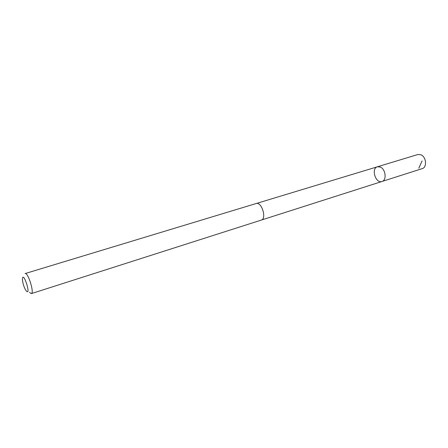 <?xml version="1.0" encoding="UTF-8"?>
<svg xmlns="http://www.w3.org/2000/svg" width="448" height="448" viewBox="0 0 448 448"><rect width="100%" height="100%" fill="white"/><g stroke="black" fill="none" stroke-linecap="round" stroke-linejoin="round"><path stroke-width="0.67" d="M380.442 167.093C385.717 169.282 386.893 180.331 382.004 181.485C375.654 183.87 370.843 168.42 377.429 166.779L380.442 167.093C385.717 169.282 386.893 180.331 382.004 181.485L422.234 168.622C427.252 167.406 426.272 156.778 420.918 154.773L417.844 154.526L377.429 166.779L380.442 167.093M31.326 293.614L261.274 220.091C267.002 218.742 261.604 201.398 256.122 203.543L25.082 273.566C28.039 272.076 34.608 293.16 31.326 293.614L29.462 292.376M26.13 290.791C31.847 297.102 22.966 269.623 22.4 279.25C22.708 283.254 23.873 286.989 25.889 290.461L26.13 290.791M418.796 168.246L422.072 160.944M261.475 220.018L382.004 181.485M256.329 203.487L377.429 166.779"/></g></svg>
